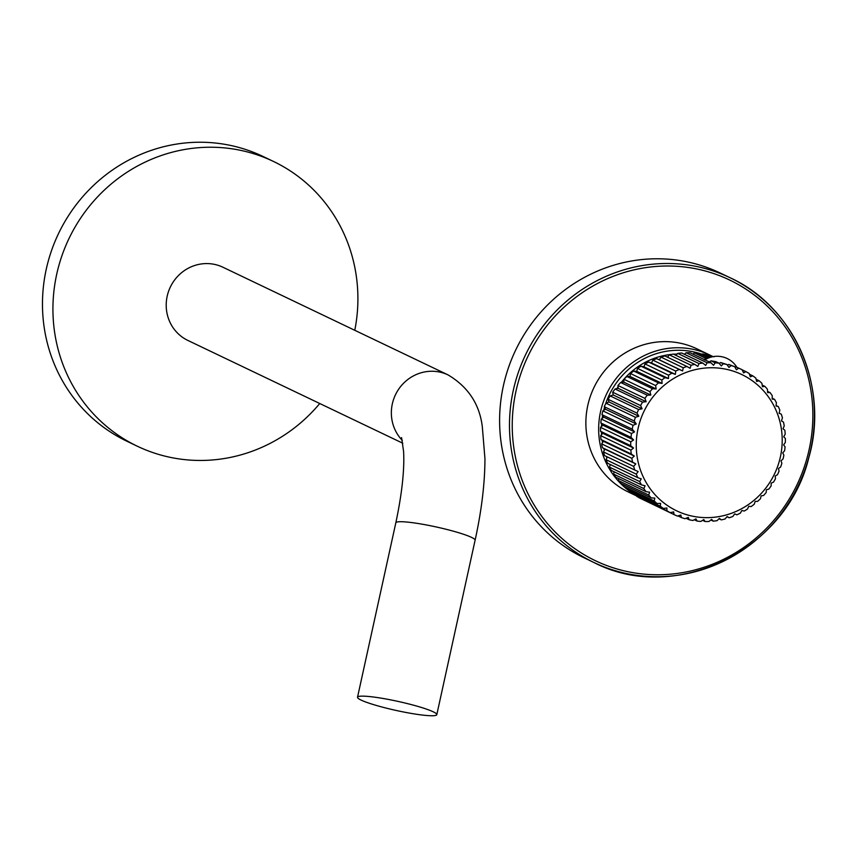 <?xml version="1.0" encoding="UTF-8"?>
<svg xmlns="http://www.w3.org/2000/svg" width="857" height="857" viewBox="0 0 857 857"><rect width="100%" height="100%" fill="white"/><g stroke="black" fill="none" stroke-linecap="round" stroke-linejoin="round"><path stroke-width="1.29" d="M709.521 356.18L710.464 355.709L714.031 356.823M710.464 355.709L712.617 356.737M704.336 359.886L705.45 358.172L708.278 358.087M701.305 354.712L702.59 353.909L706.318 354.648L711.321 357.048M702.59 353.909L709.992 357.444M692.906 354.091L694.449 352.913L698.294 353.277L708.246 358.033M694.449 352.913L705.45 358.172M742.162 369.828L745.911 371.617A80.044 76.701 -64.4 0 1 749.168 373.502L750.357 376.823L752.746 375.827A80.044 76.701 -64.4 0 1 755.788 378.055L756.667 381.44L759.098 380.765A80.044 76.701 -64.4 0 1 761.894 383.315L762.441 386.721L764.894 386.368A80.044 76.701 -64.4 0 1 767.401 389.217L767.636 392.613L770.057 392.592A80.044 76.701 -64.4 0 1 772.253 395.698L772.178 399.051L774.546 399.351A80.044 76.701 -64.4 0 1 776.41 402.694L776.024 405.961L778.306 406.582A80.044 76.701 -64.4 0 1 779.816 410.117L779.131 413.278L781.305 414.199A80.044 76.701 -64.4 0 1 782.43 417.884L781.466 420.905L783.491 422.126A80.044 76.701 -64.4 0 1 784.23 425.929L783.009 428.768L784.851 430.268A80.044 76.701 -64.4 0 1 785.205 434.145L783.737 436.791L785.376 438.548A80.044 76.701 -64.4 0 1 785.323 442.448L783.63 444.869L785.044 446.861A80.044 76.701 -64.4 0 1 784.605 450.75L782.709 452.914L783.876 455.121A80.044 76.701 -64.4 0 1 783.041 458.956L780.984 460.852L781.873 463.241A80.044 76.701 -64.4 0 1 780.652 466.979L778.456 468.586L779.067 471.125A80.044 76.701 -64.4 0 1 777.47 474.724L775.167 476.031L775.478 478.699A80.044 76.701 -64.4 0 1 773.539 482.116L771.15 483.112L771.15 485.865A80.044 76.701 -64.4 0 1 768.879 489.068L766.447 489.743L766.126 492.561A80.044 76.701 -64.4 0 1 763.555 495.517L761.102 495.86L760.48 498.699A80.044 76.701 -64.4 0 1 757.62 501.366L755.188 501.388L754.246 504.216A80.044 76.701 -64.4 0 1 751.139 506.573L748.772 506.273L747.508 509.058A80.044 76.701 -64.4 0 1 744.197 511.072L741.905 510.451L740.341 513.161A80.044 76.701 -64.4 0 1 736.849 514.821L734.685 513.889L732.821 516.482A80.044 76.701 -64.4 0 1 729.189 517.767L727.175 516.546L725.022 518.999A80.044 76.701 -64.4 0 1 721.305 519.888L719.452 518.389L717.052 520.67A80.044 76.701 -64.4 0 1 713.26 521.152L711.621 519.396L708.975 521.474A80.044 76.701 -64.4 0 1 705.172 521.559L703.758 519.567L700.876 521.42A80.044 76.701 -64.4 0 1 697.105 521.088L695.948 518.881L692.874 520.488A80.044 76.701 -64.4 0 1 689.167 519.749L688.267 517.371L685.032 518.699A80.044 76.701 -64.4 0 1 681.433 517.574L680.822 515.025L677.437 516.075A80.044 76.701 -64.4 0 1 673.988 514.554L673.677 511.897L670.185 512.636A80.044 76.701 -64.4 0 1 666.917 510.751L666.907 507.997L663.339 508.426A80.044 76.701 -64.4 0 1 660.297 506.198L660.608 503.38L656.987 503.488A80.044 76.701 -64.4 0 1 654.202 500.938L654.823 498.099L651.191 497.885A80.044 76.701 -64.4 0 1 648.685 495.035L649.638 492.207L646.028 491.661A80.044 76.701 -64.4 0 1 643.832 488.554L645.096 485.769L641.539 484.901A80.044 76.701 -64.4 0 1 639.676 481.57L641.25 478.859L637.779 477.67A80.044 76.701 -64.4 0 1 636.28 474.146L638.133 471.543L634.78 470.054A80.044 76.701 -64.4 0 1 633.655 466.369L635.798 463.916L632.595 462.127A80.044 76.701 -64.4 0 1 631.855 458.324L634.266 456.053L631.234 453.985A80.044 76.701 -64.4 0 1 630.881 450.107L633.537 448.029L630.709 445.704A80.044 76.701 -64.4 0 1 630.763 441.805L633.634 439.952L631.041 437.391A80.044 76.701 -64.4 0 1 631.491 433.503L634.555 431.907L632.209 429.132A80.044 76.701 -64.4 0 1 633.044 425.297L636.29 423.969L634.212 421.012A80.044 76.701 -64.4 0 1 635.433 417.284L638.819 416.234L637.019 413.128A80.044 76.701 -64.4 0 1 638.615 409.528L642.107 408.789L640.608 405.554A80.044 76.701 -64.4 0 1 642.557 402.137L646.124 401.708L644.935 398.387A80.044 76.701 -64.4 0 1 647.206 395.184L650.827 395.077L649.96 391.692A80.044 76.701 -64.4 0 1 652.531 388.746L656.162 388.96L655.616 385.554A80.044 76.701 -64.4 0 1 658.465 382.886L662.075 383.433L661.84 380.037A80.044 76.701 -64.4 0 1 664.946 377.68L668.503 378.548L668.578 375.205A80.044 76.701 -64.4 0 1 671.888 373.181L675.359 374.37L675.745 371.092A80.044 76.701 -64.4 0 1 679.237 369.431L682.59 370.931L683.265 367.771A80.044 76.701 -64.4 0 1 686.896 366.485L690.099 368.274L691.063 365.253A80.044 76.701 -64.4 0 1 694.791 364.364L697.812 366.432L699.044 363.593A80.044 76.701 -64.4 0 1 702.826 363.1L705.643 365.425L707.121 362.779A80.044 76.701 -64.4 0 1 710.914 362.704L713.517 365.264L715.209 362.843A80.044 76.701 -64.4 0 1 718.98 363.164L721.326 365.939L723.212 363.764A80.044 76.701 -64.4 0 1 726.918 364.504L728.996 367.46L731.064 365.553A80.044 76.701 -64.4 0 1 734.663 366.689L736.452 369.796L738.648 368.178A80.044 76.701 -64.4 0 1 742.098 369.699L743.597 372.924L745.911 371.617M734.856 367.032L735.445 366.646L742.098 369.699M638.979 424.783A75.534 72.384 -64.4 0 1 728.996 369.913A75.534 72.384 115.6 0 1 779.474 460.605A75.534 72.384 115.6 0 1 689.457 515.475A75.534 72.384 -64.4 0 1 638.979 424.783M634.78 470.054L604.571 455.603A80.044 76.701 115.6 0 1 603.435 451.918L604.988 449.186L602.385 447.675A80.044 76.701 115.6 0 1 601.635 443.872L603.457 441.312L601.014 439.534A80.044 76.701 115.6 0 1 600.671 435.656L602.728 433.299L600.5 431.253A80.044 76.701 115.6 0 1 600.543 427.354L602.825 425.222L600.821 422.94A80.044 76.701 115.6 0 1 601.271 419.052L603.746 417.166L602 414.681A80.044 76.701 115.6 0 1 602.835 410.846L605.481 409.239L604.26 406.689L605.953 403.186L608.984 401.965L608.074 399.287L610.13 395.913L613.237 394.981L612.659 392.185L615.058 388.982L618.208 388.36L617.951 385.479L620.661 382.49L623.821 382.158L623.896 379.233L626.896 376.48L630.034 376.459L630.431 373.513L633.687 371.038L636.762 371.327L637.49 368.392L640.961 366.207L643.95 366.807L644.989 363.925L648.642 362.061L651.502 362.961L652.852 360.144L656.644 358.633L659.344 359.811L660.983 357.112L664.871 355.955L686.896 366.485M637.779 477.67L607.559 463.219A80.044 76.701 115.6 0 1 606.06 459.695L607.292 456.899M641.539 484.901L611.32 470.45A80.044 76.701 115.6 0 1 609.466 467.119L610.302 464.537M646.028 491.661L615.808 477.21A80.044 76.701 115.6 0 1 613.612 474.103L614.126 471.789M651.191 497.885L620.982 483.434A80.044 76.701 115.6 0 1 618.475 480.584L618.7 478.592M656.987 503.488L626.767 489.036A80.044 76.701 115.6 0 1 623.982 486.487L624.003 484.88M663.339 508.426L633.119 493.975A80.044 76.701 115.6 0 1 630.077 491.747L629.97 490.568M670.185 512.636L639.965 498.185A80.044 76.701 115.6 0 1 636.697 496.299L636.569 495.625M673.988 514.554L643.736 499.985M684.432 354.305L686.125 352.741L690.046 352.72L710.914 362.704M675.937 355.355L677.716 353.395L681.669 352.988L702.826 363.1M667.528 357.23L669.306 354.852L673.248 354.07L694.791 364.364M779.152 413.17L781.305 414.199M776.078 405.511L778.306 406.582M772.2 398.226L774.546 399.351M767.551 391.392L770.057 392.592M762.184 385.072L764.894 386.368M756.131 379.34L759.098 380.765M749.436 374.252L752.746 375.827M718.98 363.164L715.777 361.633L711.01 360.829L708.953 362.104M711.01 360.829L715.209 362.843M734.663 366.689L728.696 364.429L727.432 365.232M726.918 364.504L720.608 362.522L719.216 363.454M735.445 366.646L738.648 368.178M728.696 364.429L731.064 365.553M720.608 362.522L723.212 363.764M686.125 352.741L707.121 362.779M677.716 353.395L699.044 363.593M669.306 354.852L691.063 365.253M660.983 357.112L683.265 367.771M682.59 370.931L659.344 359.811M656.644 358.633L679.237 369.431M652.852 360.144L675.745 371.092M675.359 374.37L651.502 362.961M648.642 362.061L671.888 373.181M644.989 363.925L668.578 375.205M668.503 378.548L643.95 366.807M640.961 366.207L664.946 377.68M637.49 368.392L661.84 380.037M662.075 383.433L636.762 371.327M633.687 371.038L658.465 382.886M630.431 373.513L655.616 385.554M656.162 388.96L630.034 376.459M626.896 376.48L652.531 388.746M621.271 382.426A73.274 70.22 -64.4 0 1 623.896 379.244L649.96 391.692M650.827 395.077L623.821 382.158M620.661 382.49L647.206 395.184M617.951 385.479L644.935 398.387M646.124 401.708L618.208 388.36M615.058 388.982L642.557 402.137M612.659 392.185L640.608 405.554M642.107 408.789L613.237 394.981M610.13 395.913L638.615 409.528M608.074 399.287L637.019 413.128M638.819 416.234L608.984 401.965M605.953 403.186L635.433 417.284M604.26 406.689L634.212 421.012M636.29 423.969L605.481 409.239M602.835 410.846L633.044 425.297M602 414.681L632.209 429.132M634.555 431.907L603.746 417.166M677.962 515.914L681.433 517.574M636.697 496.299L666.917 510.751M630.077 491.747L660.297 506.198M623.982 486.487L654.202 500.938M618.475 480.584L648.685 495.035M613.612 474.103L643.832 488.554M609.466 467.119L639.676 481.57M606.06 459.695L636.28 474.146M603.435 451.918L633.655 466.369M635.798 463.916L604.988 449.186M602.385 447.675L632.595 462.127M601.635 443.872L631.855 458.324M634.266 456.053L603.457 441.312M601.014 439.534L631.234 453.985M600.671 435.656L630.881 450.107M633.537 448.029L602.728 433.299M600.5 431.253L630.709 445.704M600.543 427.354L630.763 441.805M633.634 439.952L602.825 425.222M600.821 422.94L631.041 437.391M601.271 419.052L631.491 433.503M686.071 518.271L689.167 519.749M694.299 519.749L697.105 521.088M702.59 520.317L705.172 521.559M710.849 520.006L713.26 521.152M719.023 518.796L721.305 519.888M727.015 516.728L729.189 517.767M702.022 354.262A77.109 73.895 115.6 0 0 605.61 403.872M604.539 407.268A77.109 73.895 115.6 0 0 604.196 408.489A77.109 73.895 115.6 0 0 603.735 410.299M602.621 415.57A77.109 73.895 115.6 0 0 602.171 418.366M601.603 423.829A77.109 73.895 115.6 0 0 601.464 426.497M601.464 432.142A77.109 73.895 115.6 0 0 601.593 434.606M602.203 440.402A77.109 73.895 115.6 0 0 602.546 442.587M603.821 448.5A77.109 73.895 115.6 0 0 604.324 450.364M606.317 456.438A77.109 73.895 115.6 0 0 606.874 457.852M609.809 464.301A77.109 73.895 115.6 0 0 610.163 464.976M616.911 388.617A73.274 70.22 -64.4 0 1 618.068 386.839M623.971 379.158A73.274 70.22 -64.4 0 1 671.524 354.391M673.57 354.22A73.274 70.22 -64.4 0 1 677.105 354.07M712.21 356.223A79.358 76.059 115.6 0 0 709.575 354.905A79.358 76.059 115.6 0 0 601.518 407.686A79.358 76.059 115.6 0 0 630.066 491.564M635.498 495.11A79.358 76.059 115.6 0 0 636.59 495.742M636.633 495.957L628.31 491.982A79.358 76.059 -64.4 0 1 588.738 401.569A79.358 76.059 -64.4 0 1 696.795 348.788L709.575 354.905M505.309 377.958A157.827 151.25 -64.4 0 1 720.18 273.008L730.068 277.732A157.827 151.25 115.6 0 0 515.186 382.683A157.827 151.25 115.6 0 0 593.88 562.481A157.827 151.25 115.6 0 0 808.751 457.531A157.827 151.25 115.6 0 0 730.068 277.732C794.396 306.956 829.405 386.968 808.837 457.584C786.801 550.29 675.123 604.838 593.88 562.481L584.003 557.757A157.827 151.25 115.6 0 1 505.309 377.958M401.569 437.606L403.604 451.575C404.547 470.107 401.954 493.857 395.827 522.824A40.579 4.617 -167.6 0 1 447.611 529.658A40.579 4.617 -167.6 0 1 475.099 540.231C481.58 510.686 484.858 483.53 484.955 458.752L482.287 426.475C479.459 404.022 468.061 386.828 448.072 374.916L222.927 267.234A40.579 38.897 115.6 0 0 216.039 264.738A40.579 38.897 115.6 0 0 168.84 290.587A40.579 38.897 115.6 0 0 187.908 340.454L402.811 443.24M354.777 330.299A157.827 151.25 -64.4 0 0 273.512 161.47A157.827 151.25 -64.4 0 0 58.63 266.42A157.827 151.25 115.6 0 0 137.324 446.218A157.827 151.25 115.6 0 0 319.757 403.518M273.512 161.47L263.045 156.467A157.827 151.25 -64.4 0 0 48.174 261.417A157.827 151.25 115.6 0 0 126.857 441.216L137.324 446.218M385.018 707.807A40.579 4.617 12.4 0 1 357.519 697.244A40.579 4.617 12.4 0 1 409.303 704.079A40.579 4.617 -167.6 0 1 436.802 714.652A40.579 4.617 -167.6 0 1 385.018 707.807M517.864 383.497A155.567 149.086 115.6 0 0 621.818 570.291A155.567 149.086 115.6 0 0 807.24 457.274A155.567 149.086 115.6 0 0 703.276 270.469A155.567 149.086 115.6 0 0 517.864 383.497M448.072 374.916A40.579 38.897 115.6 0 0 441.184 372.42A40.579 38.897 115.6 0 0 396.92 391.992A40.579 38.897 115.6 0 0 402.308 440.391M736.827 367.214A22.989 22.989 0 0 0 704.936 359.844M395.827 522.824L357.519 697.244M475.099 540.231L436.802 714.652"/></g></svg>
